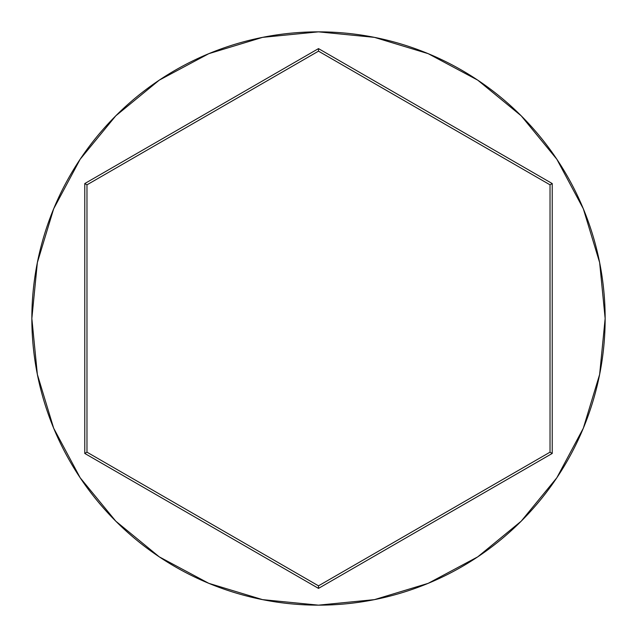 <?xml version="1.0" encoding="UTF-8"?>
<svg xmlns="http://www.w3.org/2000/svg" width="637" height="637" viewBox="0 0 637 637"><rect width="100%" height="100%" fill="white"/><g stroke="black" fill="none" stroke-linecap="round" stroke-linejoin="round"><path stroke-width="0.96" d="M31.85 318.5A286.65 286.65 0 0 1 318.5 31.85A286.65 286.65 0 0 1 605.15 318.5A286.65 286.65 0 0 0 318.5 31.85A286.65 286.65 0 0 0 31.85 318.5L37.36 374.421L53.667 428.199L80.158 477.758L115.807 521.193L159.242 556.842L208.801 583.333L262.579 599.64L318.5 605.15L374.421 599.64L428.199 583.333L477.758 556.842L521.193 521.193L556.842 477.758L583.333 428.199L599.64 374.421L605.15 318.5L599.64 262.579L583.333 208.801L556.842 159.242L521.193 115.807L477.758 80.158L428.199 53.667L374.421 37.36L318.5 31.85L262.579 37.36L208.801 53.667L159.242 80.158L115.807 115.807L80.158 159.242L53.667 208.801L37.36 262.579L31.85 318.5A286.65 286.65 0 0 0 318.5 605.15A286.65 286.65 0 0 0 605.15 318.5A286.65 286.65 0 0 1 318.5 605.15A286.65 286.65 0 0 1 31.85 318.5M84.769 453.44L84.769 183.56L318.5 48.611L552.231 183.56L552.231 453.44L318.5 588.389L84.769 453.44L318.5 588.389L552.231 453.44L550.026 452.174L318.5 585.841L86.974 452.174L86.974 184.826L318.5 51.159L550.026 184.826L550.026 452.174L318.5 585.841L318.5 588.389L318.5 585.841L86.974 452.174L84.769 453.44L86.974 452.174L86.974 184.826L84.769 183.56L84.769 453.44M550.026 452.174L552.231 453.44L552.231 183.56L550.026 184.826L550.026 452.174M550.026 184.826L552.231 183.56L318.5 48.611L318.5 51.159L550.026 184.826M318.5 51.159L318.5 48.611L84.769 183.56L86.974 184.826L318.5 51.159"/></g></svg>

